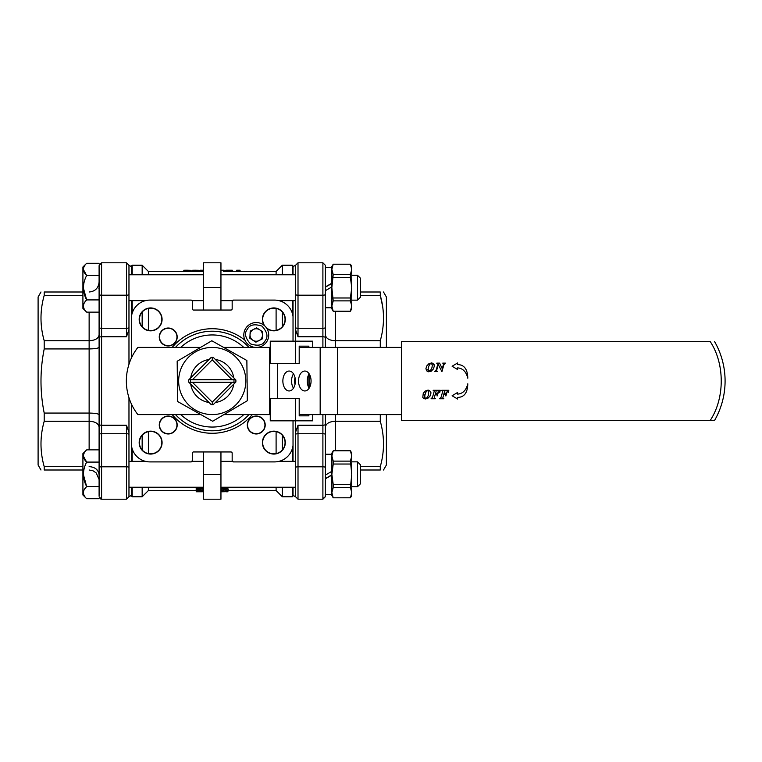 <?xml version="1.0" encoding="UTF-8"?>
<svg xmlns="http://www.w3.org/2000/svg" width="762" height="762" viewBox="0 0 762 762"><rect width="100%" height="100%" fill="white"/><g stroke="black" fill="none" stroke-linecap="round" stroke-linejoin="round"><path stroke-width="1.14" d="M325.393 287.169L331.861 283.454M325.393 290.665L331.861 286.922M325.393 286.922L331.861 283.197M295.513 274.006L295.513 327.517L295.513 265.233L293.027 266.671M293.027 495.329L295.513 496.767L295.513 420.834M295.513 341.166L295.513 327.517A2.486 0.752 0 0 0 298.009 328.27L298.009 262.804L295.513 265.3M295.513 432.378L298.009 425.234L322.897 425.234L322.897 499.196L298.009 499.196L298.009 466.811A2.486 0.752 0 0 0 295.513 467.563L295.513 487.994M322.897 347.396L322.897 336.766L298.009 336.766L295.513 329.622M322.897 498.043A2.486 2.372 0 0 0 325.393 495.671L325.393 414.604M325.393 347.396L325.393 266.329M335.347 414.604L335.347 421.253C329.336 421.577 326.012 423.52 325.393 427.101L325.393 475.078L331.861 471.335M325.393 310.515L325.393 334.899C326.022 338.518 329.336 340.462 335.347 340.747L335.347 347.396M325.393 495.671L325.393 494.338L331.861 494.338L333.213 497.824L350.415 497.824L351.777 492.623L351.777 453.142L350.415 450.771L351.777 455.971L350.415 461.115L351.777 474.297L350.415 487.49L351.777 492.623L351.777 495.462L350.415 497.824M360.493 470.002L380.276 470.002C384.562 470.002 384.562 470.002 380.276 470.002L380.276 466.611L360.493 466.611M335.347 450.771L335.347 421.253L380.276 421.253C384.562 436.378 384.562 451.495 380.276 466.611M380.276 421.253L380.276 414.604M380.276 347.396L380.276 340.747L335.347 340.747L335.347 311.229M360.493 295.389L380.276 295.389C384.562 310.439 384.562 325.555 380.276 340.747M382.638 306.457L380.276 295.389L380.276 291.998L360.493 291.998M380.276 291.998C384.562 291.998 384.562 291.998 380.276 291.998C384.562 291.998 384.562 291.998 380.276 291.998M383.505 470.002L386.382 465.02L386.382 414.604M386.382 347.396L386.382 296.98L383.505 291.998M99.098 263.271L86.649 263.271L99.098 263.271M83.372 269.377L83.429 270.177M351.777 275.253L357.502 275.253L351.768 275.253L351.777 269.377L350.396 264.233L333.213 264.233L331.851 269.377L331.851 308.858L333.213 311.229L331.851 306.029L333.213 300.885L331.851 287.703L333.213 274.51L331.851 269.377L331.851 266.538L333.213 264.233M86.649 263.271L82.915 267.005L86.649 263.271C82.382 267.376 82.382 271.443 86.649 275.482L99.098 275.482L99.098 312.134L86.649 312.134C82.382 308.096 82.382 304.028 86.649 299.914L84.277 302.905M357.502 300.152L360.493 297.161L360.493 278.244L357.502 275.253L357.502 300.152L351.768 300.152M180.756 347.396A46.053 46.053 0 0 1 243.735 347.396M243.735 414.604A46.053 46.053 0 0 1 180.756 414.604M295.513 300.647L279.006 300.647M232.362 300.647L220.951 300.647M203.53 300.647L192.119 300.647M145.485 300.647L128.969 300.647M83.372 269.491L86.649 275.482C82.382 283.702 82.382 291.846 86.649 299.914L99.098 299.914L99.098 486.518L86.649 486.518L84.277 489.509M83.372 287.931L86.649 299.914M83.372 306.143L83.429 306.829M82.915 267.005L82.915 308.4L86.649 312.134M131.455 266.671L128.969 265.233L128.969 364.284M128.969 397.716L128.969 496.767L131.455 495.329M128.969 487.994L128.969 460.61M128.969 329.622L126.482 336.766L101.584 336.766L101.584 425.234L126.482 425.234L128.969 432.378M99.098 337.718A2.486 0.953 0 0 1 101.584 336.766L101.584 262.804L126.482 262.804L126.482 295.189A2.486 0.752 180 0 0 128.969 294.437L128.969 274.006M99.098 347.234C98.469 348.272 95.145 348.834 89.135 348.929L89.135 340.747C95.155 340.423 98.469 338.48 99.098 334.899L99.098 312.134M99.098 449.866L99.098 462.086L86.649 462.086C82.382 458.048 82.382 453.971 86.649 449.866L99.098 449.866L99.098 427.101C98.469 423.482 95.145 421.538 89.135 421.253L89.135 413.071L44.206 413.071C39.919 391.782 39.919 370.408 44.206 348.929L89.135 348.929L89.135 413.071C95.155 413.175 98.469 413.737 99.098 414.766M128.969 467.563A2.486 0.752 180 0 0 126.482 466.811L101.584 466.811A2.486 0.752 180 0 0 99.098 467.563L99.098 495.671M101.584 263.957A2.486 2.372 180 0 0 99.098 266.329L99.098 294.437A2.486 0.752 180 0 0 101.584 295.189L126.482 295.189L126.482 336.766M94.631 467.982L96.155 469.011M96.203 469.049L98.317 471.668M98.641 472.402L98.908 473.25M99.079 287.512L98.898 288.779M99.098 282.045C98.469 288.122 95.155 291.446 89.135 291.998M99.098 474.85C98.469 469.821 95.155 467.077 89.135 466.611M99.079 479.508L96.222 472.964M96.126 472.869L93.05 470.802M92.954 470.764L89.135 470.002M82.915 291.998L44.206 291.998C39.919 291.998 39.919 291.998 44.206 291.998L44.206 295.389L82.915 295.389M89.135 312.134L89.135 340.747L44.206 340.747C39.919 325.698 39.919 310.572 44.206 295.389M44.206 340.747L44.206 348.929M44.206 413.071L44.206 421.253L89.135 421.253L89.135 449.866M82.915 466.611L44.206 466.611C39.919 451.495 39.919 436.378 44.206 421.253M44.206 466.611L44.206 470.002L82.915 470.002M44.206 470.002C39.919 470.002 39.919 470.002 44.206 470.002M40.977 291.998L38.1 296.98L38.1 465.02L40.977 470.002M331.861 474.831L325.393 478.546M325.393 478.803L331.861 475.078M212.246 357.349L211.226 357.368L188.843 379.752L192.367 379.752L212.246 359.874L212.246 357.349L213.255 357.368L235.868 379.981A23.651 23.651 0 0 1 235.868 382.019L213.255 404.632L212.246 404.651L212.246 402.126L192.367 382.248L188.843 382.248L211.226 404.632L212.246 404.651M188.843 379.752L188.614 379.981A23.651 23.651 0 0 0 188.614 382.019L188.843 382.248M235.639 382.248L192.367 382.248M212.246 402.126L232.124 382.248M192.367 379.752L232.124 379.752L212.246 359.874M232.124 379.752L235.639 379.752M350.415 487.49L333.232 487.49L331.861 492.623L333.213 497.824L350.415 497.767M333.213 274.51L350.396 274.51L351.768 269.377L351.768 266.538L350.396 264.176L333.213 264.176M333.213 297.98L350.396 297.98L351.768 287.703L350.396 277.425L333.213 277.425M333.213 311.163L350.396 311.163L351.768 306.029L350.396 300.885L333.213 300.885M350.396 311.163L351.768 308.858L351.777 266.538L350.415 264.204M350.396 274.51L350.396 277.425M350.396 297.98L350.396 300.885M295.513 487.242L220.951 487.242M203.53 487.242L128.969 487.242M83.372 456.086L86.649 462.086C82.382 470.297 82.382 478.441 86.649 486.518L83.372 474.536M86.649 449.866L82.915 453.6L82.915 494.995L86.649 498.729L99.098 498.729M86.649 498.729C82.382 494.7 82.382 490.623 86.649 486.518M351.777 461.848L357.502 461.848L357.502 486.747L360.493 483.756L360.493 464.839L357.502 461.848M227.705 490.538L276.101 490.538L276.101 487.242M276.101 453.59L276.101 431.635M276.101 330.365L276.101 308.41M276.101 274.758L276.101 271.462L223.466 271.462M196.32 490.538L148.39 490.538L142.161 496.767L132.207 496.767L132.207 487.242M184.29 271.462L148.39 271.462L148.39 274.758M148.39 308.41L148.39 330.365M148.39 431.635L148.39 453.59M148.39 487.242L148.39 490.538M190.69 271.548L183.813 271.482L183.813 270.243L185.89 270.215M199.206 271.529L191.929 271.529M203.53 271.472L198.472 271.462M198.415 488.442C201.768 488.518 203.34 488.842 203.14 489.394L203.14 490.623C203.359 490.061 201.778 489.747 198.415 489.661L198.415 488.442L196.196 488.442L196.196 491.299L203.14 490.623M221.199 490.633L221.218 489.28C220.294 488.128 229.753 488.309 228.152 489.366L228.152 490.595C229.772 489.528 220.285 489.337 221.218 490.509L221.199 490.633C219.723 491.433 229.2 491.528 228.143 490.709L228.152 490.595M238.916 270.215L236.611 270.234L240.087 270.224L240.087 271.462M236.611 270.234L236.611 271.472M225.676 271.529L225.676 270.281L231.848 270.215L232.639 270.291L232.639 271.539M220.951 270.234L224.228 270.262L224.247 271.539M201.587 270.215L199.987 270.224L199.987 271.472M195.539 271.472L195.539 270.234L199.206 270.291L199.206 271.462M191.929 271.462L191.929 270.291L199.206 270.291M191.929 270.291L194.424 270.215M190.69 270.3L187.023 270.215L190.69 270.3L190.69 271.462M183.813 270.243L187.023 270.234L187.023 271.472M187.023 270.215L185.252 270.243M148.39 271.462L142.161 265.233L142.161 274.758M142.161 300.647L142.161 301.819M142.161 312.049L142.161 326.727M142.161 435.273L142.161 449.951M142.161 460.181L142.161 461.353M142.161 487.242L142.161 496.767M196.32 491.299L196.32 491.785L199.73 491.776L199.73 491.28M200.911 491.785L203.197 491.766L203.197 490.538M203.197 491.766L199.73 491.776M221.418 490.938L221.418 491.776L226.266 491.719M222.59 491.776L223.971 491.738M221.418 491.576L221.285 490.842M228.038 490.357L227.876 491.652M227.876 490.538L227.876 491.776L226.133 491.785M223.342 491.785L221.418 491.776M276.101 490.538L282.321 496.767L282.321 487.242M282.321 461.353L282.321 460.181M282.321 449.951L282.321 435.273M282.321 326.727L282.321 312.049M282.321 301.819L282.321 300.647M282.321 274.758L282.321 265.233L276.101 271.462M237.401 270.234L237.401 271.472M199.987 270.224L203.054 270.215M201.435 271.472L201.435 270.224L202.149 270.358L202.149 271.462M202.282 271.462L202.282 270.358L203.264 270.224L203.264 271.472M198.415 489.661L196.196 489.661M203.53 451.952L203.53 499.196L220.951 499.196L220.951 451.952M203.53 310.048L203.53 262.804L220.951 262.804L220.951 310.048M231.848 270.215L226.409 270.215M195.539 270.215L193.51 270.291M131.455 274.758L131.455 265.986L132.207 265.233L132.207 274.758M132.207 300.647L132.207 313.125M132.207 448.875L132.207 461.353M196.32 491.785L201.692 491.766M293.027 487.242L293.027 496.014L292.284 496.767L292.284 487.242M292.284 461.353L292.284 448.875M292.284 313.125L292.284 300.647M292.284 274.758L292.284 265.233L282.321 265.233M292.284 496.767L282.321 496.767M198.415 491.166L197.701 491.166L197.701 489.899L201.568 490.623L198.415 491.166L198.415 489.937L197.701 489.899M222.59 490.452C222.561 489.499 228.324 490.033 226.857 490.68C227.809 491.328 221.475 491.271 222.523 490.642L222.59 490.452M131.455 300.647L131.455 316.611M131.455 445.389L131.455 461.353M131.455 487.242L131.455 496.014L132.207 496.767M293.027 461.353L293.027 420.834M293.027 316.821L293.027 300.647M293.027 274.758L293.027 265.986L292.284 265.233M189.976 425.539L192.329 426.634A49.787 49.787 0 0 1 175.508 414.604A49.787 49.787 0 0 0 248.974 414.604M237.134 337.88L232.162 335.366A49.787 49.787 0 0 1 248.974 347.396A49.787 49.787 0 0 0 175.508 347.396A49.787 49.787 0 0 1 192.329 335.366L189.976 336.461M237.134 424.12L232.162 426.634M189.214 336.852L187.976 337.528M189.214 425.148L187.976 424.472M252.289 414.604A52.283 52.283 0 0 1 172.193 414.604M172.193 347.396A52.283 52.283 0 0 1 244.945 340.214M251.546 346.519A52.283 52.283 0 0 1 252.289 347.396M265.062 326.212A12.449 12.449 0 0 0 264.728 325.888A11.201 11.201 0 0 1 269.367 309.124A11.201 11.201 0 0 1 284.817 317.097A11.201 11.201 0 0 1 266.309 327.67A12.449 12.449 0 0 0 265.062 326.212L267.376 328.527M150.628 330.594A11.201 11.201 0 0 1 140.932 313.782A11.201 11.201 0 0 1 160.334 313.782A11.201 11.201 0 0 1 150.628 330.594M168.231 345.7A8.715 8.715 0 0 1 160.687 332.632A8.715 8.715 0 0 1 175.784 332.632A8.715 8.715 0 0 1 168.231 345.7M273.853 453.819A11.201 11.201 0 0 1 264.157 437.007A11.201 11.201 0 0 1 283.559 437.007A11.201 11.201 0 0 1 273.853 453.819M256.251 433.721A8.715 8.715 0 0 1 248.707 420.653A8.715 8.715 0 0 1 263.795 420.653A8.715 8.715 0 0 1 256.251 433.721M168.231 433.721A8.715 8.715 0 0 1 160.687 420.653A8.715 8.715 0 0 1 175.784 420.653A8.715 8.715 0 0 1 168.231 433.721M150.628 453.819A11.201 11.201 0 0 1 140.932 437.007A11.201 11.201 0 0 1 160.334 437.007A11.201 11.201 0 0 1 150.628 453.819M232.162 301.333L233.401 300.095A1.248 1.248 0 0 0 232.162 301.333L232.162 308.8A1.248 1.248 0 0 1 230.915 310.048L193.567 310.048A1.248 1.248 0 0 1 192.329 308.8L192.329 301.333A1.248 1.248 0 0 0 191.081 300.095L150 300.095A18.669 18.669 0 0 0 131.331 318.764L131.331 358.188M293.027 445.179L293.027 445.389A18.669 18.669 0 0 1 274.482 461.905L233.401 461.905L232.162 460.667A1.248 1.248 0 0 0 233.401 461.905M192.329 460.667L191.081 461.905A1.248 1.248 0 0 0 192.329 460.667L192.329 453.2A1.248 1.248 0 0 1 193.567 451.952L230.915 451.952A1.248 1.248 0 0 1 232.162 453.2L232.162 460.667M131.331 403.812L131.331 443.236A18.669 18.669 0 0 0 150 461.905L191.081 461.905M293.027 341.166L293.027 316.611A18.669 18.669 0 0 0 274.482 300.095L233.401 300.095M150.628 330.841A11.449 11.449 0 0 1 140.713 313.658A11.449 11.449 0 0 1 160.544 313.658A11.449 11.449 0 0 1 150.628 330.841M168.231 345.958A8.963 8.963 0 0 1 160.468 332.508A8.963 8.963 0 0 1 175.993 332.508A8.963 8.963 0 0 1 168.231 345.958M264.043 325.288A11.449 11.449 0 0 1 269.805 308.677A11.449 11.449 0 0 1 285.121 317.335A11.449 11.449 0 0 1 266.824 328.422M256.251 433.969A8.963 8.963 0 0 1 248.488 420.529A8.963 8.963 0 0 1 264.014 420.529A8.963 8.963 0 0 1 256.251 433.969M273.853 454.066A11.449 11.449 0 0 1 263.938 436.883A11.449 11.449 0 0 1 283.769 436.883A11.449 11.449 0 0 1 273.853 454.066M168.231 433.969A8.963 8.963 0 0 1 160.468 420.529A8.963 8.963 0 0 1 175.993 420.529A8.963 8.963 0 0 1 168.231 433.969M150.628 454.066A11.449 11.449 0 0 1 140.713 436.883A11.449 11.449 0 0 1 160.544 436.883A11.449 11.449 0 0 1 150.628 454.066M350.415 464.02L333.232 464.02L331.861 474.297L333.232 484.575L350.415 484.575M350.415 450.837L333.232 450.837L331.861 455.971L333.232 461.115L350.415 461.115M333.232 450.837L331.861 453.142L331.861 495.462L333.232 497.824M333.232 487.49L333.232 484.575M333.232 464.02L333.232 461.115M401.45 414.604L299.199 414.604M270.262 414.604L223.885 414.604M200.892 414.604L137.874 414.604A54.769 54.769 0 0 1 137.874 347.396L200.596 347.396M270.262 347.396L223.59 347.396M401.45 347.396L299.199 347.396M282.864 381A9.954 6.267 -90 0 0 289.131 390.954A9.954 6.267 -90 0 0 295.399 381A9.954 6.267 -90 0 0 289.131 371.046A9.954 6.267 -90 0 0 282.864 381M298.533 381A9.954 6.267 -90 0 0 304.8 390.954A9.954 6.267 -90 0 0 311.067 381A9.954 6.267 -90 0 0 304.8 371.046A9.954 6.267 -90 0 0 298.533 381M293.484 388.163A9.954 6.267 90 0 1 291.57 381A9.954 6.267 90 0 1 293.484 373.837M309.153 388.163A9.954 6.267 90 0 1 307.238 381A9.954 6.267 90 0 1 309.153 373.837M209.102 402.507A21.736 21.736 0 0 1 190.729 384.134M190.538 382.248A21.736 21.736 0 0 1 190.538 379.752M190.729 377.866A21.736 21.736 0 0 1 209.102 359.493M215.379 359.493A21.736 21.736 0 0 1 233.753 377.866M233.944 379.752A21.736 21.736 0 0 1 233.944 382.248M233.753 384.134A21.736 21.736 0 0 1 215.379 402.507M177.613 401.507L212.684 421.243L247.317 400.736L246.869 360.493L211.798 340.757L177.175 361.264L177.613 401.507M212.246 347.415A33.585 33.585 0 0 0 183.156 397.793A33.585 33.585 0 0 0 241.325 397.793A33.585 33.585 0 0 0 212.246 347.415M401.45 341.662L710.289 341.662C724.881 363.845 724.881 398.155 710.289 420.338L401.45 420.338L401.45 341.662M710.289 420.338L714.623 420.338A79.162 79.162 0 0 0 714.623 341.662A79.162 79.162 0 0 1 714.623 420.338L714.375 420.338M437.102 395.992L436.997 394.859L435.207 394.44L434.273 397.935L435.245 398.774L431.082 398.774L432.511 397.316L433.997 392.116L434.245 391.058L433.207 390.287L440.284 390.287L439.722 392.525L438.683 390.954L436.245 390.763L435.34 393.964L438.312 392.64L437.159 395.478M452.114 366.246L457.6 362.96L457.6 364.598C464.172 364.665 467.573 369.199 467.792 378.19C466.192 371.713 462.801 368.275 457.6 367.884L457.6 369.532L452.114 366.246M430.606 391.563L430.997 392.963L429.987 396.135L427.73 398.431L425.406 398.964L423.748 398.545L422.796 397.402L423.281 393.202L425.415 390.944L428.073 390.096L429.53 390.487L430.997 392.963M431.492 362.922L434.026 364.388L434.416 365.789L433.407 368.951L431.149 371.256L427.168 371.37L425.901 368.818L426.701 366.017L428.835 363.769L431.492 362.922L432.949 363.312L434.416 365.789M448.256 392.525L447.208 390.954L444.779 390.763L443.875 393.964L446.846 392.64L445.884 395.992L445.122 394.545L443.741 394.44L442.808 397.935L443.779 398.774L439.617 398.774L441.046 397.316L442.532 392.116L442.779 391.058L441.741 390.287L448.818 390.287L448.256 392.525M457.6 392.468L457.6 394.116C462.801 393.725 466.192 390.287 467.792 383.81C467.573 392.801 464.172 397.335 457.6 397.402L457.6 399.04L452.114 395.754L457.6 392.468M437.931 363.931L436.836 363.112L439.617 363.112L442.265 368.779L443.541 364.055L442.732 363.112L445.399 363.112L443.922 364.655L441.912 371.685L438.264 364.465L436.569 370.627L437.445 371.599L434.683 371.599L436.169 370.103L437.931 363.931L436.778 363.331M436.588 393.887L438.064 392.64M439.503 392.525L438.626 390.935M434.245 391.058L433.159 390.506M431.14 398.555L432.121 398.212M434.616 398.478L435.293 398.555M457.6 364.598C464.172 364.665 467.573 369.199 467.792 378.19C466.192 371.713 462.801 368.275 457.6 367.884M424.901 391.306L425.415 390.944M425.406 398.964L423.748 398.545L422.796 397.402L423.281 393.202M429.987 396.135L427.33 398.621M426.701 366.017L429.377 363.464M433.407 368.951L431.149 371.256L428.425 371.77M442.532 392.116L442.779 391.058L441.693 390.506M439.674 398.555L440.55 398.326M443.151 398.478L443.827 398.555M445.532 394.859L445.694 395.478M444.998 393.906L446.599 392.64M447.818 391.487L447.018 390.887M435.245 371.313L436.169 370.103M436.655 370.094L436.569 370.627M444.484 363.617L443.922 364.655M443.446 364.655L443.341 363.55M425.396 392.906L427.034 390.773L428.673 390.982L428.254 395.726M428.396 395.345L426.634 398.174M426.834 398.012L424.815 398.078L424.863 394.535M424.815 398.078L424.482 396.916L425.701 392.278M427.901 369.741L428.234 370.894L428.244 367.513L429.73 364.198L431.302 363.417L432.416 365.046L431.816 368.17L430.254 370.837L428.234 370.894L427.911 369.37M432.035 367.484L431.816 368.17M427.034 390.773L428.673 390.982M429.73 364.198L431.302 363.417M245.793 328.251A12.449 12.449 0 0 1 266.89 328.536A12.449 12.449 0 0 1 257.423 347.396A12.449 12.449 0 0 0 266.89 328.536A12.449 12.449 0 0 0 245.793 328.251A12.449 12.449 0 0 0 255.08 347.396A12.449 12.449 0 0 1 245.793 328.251M256.603 327.822L250.212 331.108L249.86 338.28L255.899 342.176L262.29 338.89L262.642 331.718L256.603 327.822M250.031 334.689A6.22 6.22 0 0 1 259.623 329.765A6.22 6.22 0 0 1 259.099 340.538A6.22 6.22 0 0 1 250.031 334.689M312.744 347.396L312.744 341.166L270.262 341.166L270.262 363.569L299.199 363.569L299.199 346.148L308.867 346.148L308.867 347.396M308.867 414.604L308.867 415.852L299.199 415.852L299.199 398.431L295.332 398.431L295.332 420.834L312.744 420.834L312.744 414.604M295.008 384.477A11.201 7.049 90 0 1 294.656 381A11.201 7.049 90 0 1 295.008 377.523M309.096 388.068L309.096 373.932M295.332 341.166L295.332 363.569M308.867 374.304L308.867 387.696M295.332 420.834L270.262 420.834L270.262 398.431L295.332 398.431M308.867 415.852L299.199 415.852M299.199 346.148L308.867 346.148M325.393 424.282A2.486 0.953 180 0 1 322.897 425.234L322.897 414.604M325.393 467.563A2.486 0.752 0 0 0 322.897 466.811L298.009 466.811L298.009 433.73A2.486 0.752 180 0 0 295.513 434.483M295.513 294.437A2.486 0.752 0 0 0 298.009 295.189L322.897 295.189L322.897 262.804L298.009 262.804M325.393 434.483A2.486 0.752 0 0 0 322.897 433.73L298.009 433.73L298.009 425.234M298.009 336.766L298.009 328.27L322.897 328.27L322.897 336.766A2.486 0.953 180 0 1 325.393 337.718M325.393 294.437A2.486 0.752 0 0 1 322.897 295.189L322.897 328.27A2.486 0.752 180 0 0 325.393 327.517M128.969 434.483A2.486 0.752 180 0 0 126.482 433.73L126.482 499.196L128.969 496.7L126.482 499.196L101.584 499.196L99.098 496.7L100.86 499.091L101.584 499.196L101.584 425.234A2.486 0.953 0 0 1 99.098 424.282M128.969 327.517A2.486 0.752 180 0 1 126.482 328.27L101.584 328.27A2.486 0.752 180 0 1 99.098 327.517M126.482 425.234L126.482 433.73L101.584 433.73A2.486 0.752 0 0 0 99.098 434.483M232.62 270.262L232.62 271.51M224.228 270.262L224.228 271.51M221.218 490.509L221.218 489.28M203.53 474.297L220.951 474.297M203.53 287.703L220.951 287.703M337.585 414.604L337.585 347.396M277.473 363.569L277.473 398.431M269.729 414.604L269.729 347.396M320.173 347.396L320.173 414.604M247.355 329.27C249.565 324.736 254.441 323.679 261.985 326.107C267.31 331.984 268.357 336.852 265.147 340.738C262.938 345.262 258.061 346.319 250.517 343.891C245.193 338.023 244.145 333.146 247.355 329.27M331.851 267.662L325.393 267.662L331.851 267.662M331.851 307.743L325.393 307.743M322.897 499.196L325.393 496.7L322.897 499.196L298.009 499.196L295.513 496.7M322.897 262.804L325.393 265.3M295.513 274.758L220.951 274.758M203.53 274.758L128.969 274.758M360.493 278.244L357.502 275.253M126.482 262.804L128.969 265.3M101.584 262.804L99.098 265.3M331.861 454.257L325.393 454.257M350.396 311.229L333.213 311.229M295.513 461.353L279.006 461.353M232.362 461.353L220.951 461.353M203.53 461.353L192.119 461.353M145.485 461.353L128.969 461.353M351.777 486.747L357.502 486.747M192.643 271.462L189.824 271.462M223.457 270.215L221.828 270.215M142.161 265.233L132.207 265.233M333.232 450.771L350.415 450.771"/></g></svg>
